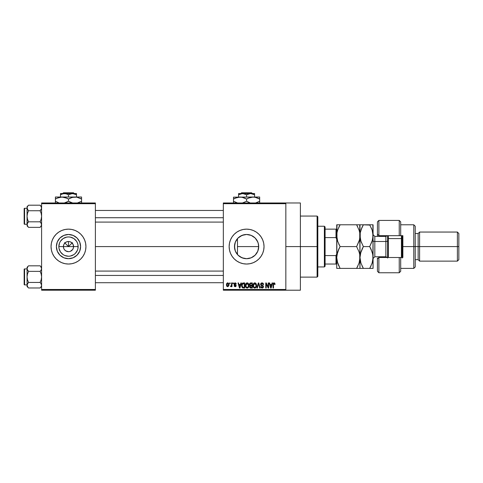 <?xml version="1.0" encoding="UTF-8"?>
<svg xmlns="http://www.w3.org/2000/svg" width="483" height="483" viewBox="0 0 483 483"><rect width="100%" height="100%" fill="white"/><g stroke="black" fill="none" stroke-linecap="round" stroke-linejoin="round"><path stroke-width="0.72" d="M63.792 248.534L63.406 246.59A5.09 5.09 0 0 0 68.489 251.679A5.09 5.09 0 0 0 73.579 246.59L78.143 246.59A9.654 9.654 0 0 1 68.489 256.244A9.654 9.654 0 0 1 58.841 246.59L73.579 246.59A5.09 5.09 0 0 1 68.489 251.679A5.09 5.09 0 0 1 63.406 246.59L63.792 244.639L64.897 242.991L66.545 241.886L68.489 241.5L68.489 246.59L72.426 242.653L68.489 246.59L64.559 242.653L68.489 246.59L68.489 241.5L69.486 241.597L71.321 242.357L73.193 244.639L73.482 247.58L72.722 249.415L73.193 248.534M67.499 251.577L68.489 251.679L65.664 250.822L64.263 249.415L65.664 250.822L67.771 251.625M69.486 251.577L68.489 251.679L69.486 251.577M80.601 246.59A12.111 12.111 0 0 1 68.489 258.701A12.111 12.111 0 0 1 56.384 246.59L57.302 241.953L59.928 238.022L63.859 235.402L68.489 234.478L73.126 235.402L77.057 238.022L79.683 241.953L80.601 246.59L79.683 251.22L77.057 255.151L73.126 257.777L68.489 258.701L63.859 257.777L59.928 255.151L57.302 251.22L56.384 246.59A12.111 12.111 0 0 1 68.489 234.478A12.111 12.111 0 0 1 80.601 246.59M85.606 249.995L85.938 246.59L85.606 243.184L84.61 239.912L82.998 236.893L80.83 234.255L78.186 232.081L75.167 230.469L71.895 229.479L68.489 229.141L65.09 229.479L61.818 230.469L58.799 232.081L56.155 234.255L53.987 236.893L52.375 239.912L51.379 243.184L51.047 246.59A17.448 17.448 0 0 0 51.379 249.983L52.375 253.267A17.448 17.448 0 0 0 84.61 253.273L85.606 249.995A17.448 17.448 0 0 0 85.938 246.596A17.448 17.448 0 0 1 68.489 264.032A17.448 17.448 0 0 1 51.047 246.59L51.379 249.995M51.385 250.001A17.448 17.448 0 0 0 52.369 253.255M84.616 253.255A17.448 17.448 0 0 0 85.6 250.001M258.381 249.343L258.701 246.59A12.111 12.111 0 0 1 246.59 258.701A12.111 12.111 0 0 1 234.478 246.59L234.708 248.932M254.746 255.537L255.259 255.042M251.082 257.837L247.302 258.677L250.888 257.91L253.611 256.455M250.888 257.91L251.19 257.789M243.993 258.417L244.615 258.538M237.799 254.921L240.033 256.775M239.918 256.696L243.637 258.333M235.275 250.906L235.662 251.812M243.184 263.7L246.59 264.032L249.995 263.7L253.267 262.704L256.28 261.092L258.924 258.924L261.092 256.28L262.704 253.267L263.7 249.995L264.032 246.59L263.7 243.184L262.704 239.912L261.092 236.893L258.924 234.255L256.28 232.081L253.267 230.469L249.995 229.479L246.59 229.141L243.184 229.479L239.912 230.469L236.893 232.081L234.255 234.255L232.081 236.893L230.469 239.912L229.479 243.184L229.141 246.59A17.448 17.448 0 0 0 232.081 256.28L234.255 258.924L236.893 261.092L239.912 262.704L243.184 263.7A17.448 17.448 0 0 0 264.032 246.59A17.448 17.448 0 0 1 246.59 264.032A17.448 17.448 0 0 1 229.141 246.59L229.479 249.995L230.469 253.267L232.081 256.28M285.839 246.59L300.384 246.59L300.384 202.975L300.384 246.59L285.839 246.59M95.386 246.59L223.327 246.59L95.386 246.59M72.722 249.415L70.44 251.287M73.579 246.59L63.406 246.59A5.09 5.09 0 0 1 68.489 241.5A5.09 5.09 0 0 1 73.579 246.59A5.09 5.09 0 0 0 68.489 241.5A5.09 5.09 0 0 0 63.406 246.59L58.841 246.59L59.572 242.895L60.466 241.222L63.128 238.56L66.612 237.123L68.489 236.936L70.373 237.123L73.857 238.56L76.519 241.222L77.413 242.895L77.962 244.706L77.962 248.473L77.413 250.285L75.318 253.412L73.857 254.613L70.373 256.056L68.489 256.244L64.8 255.507L63.128 254.613L60.466 251.951L59.023 248.473L58.841 246.59A9.654 9.654 0 0 1 68.489 236.936A9.654 9.654 0 0 1 78.143 246.59L73.579 246.59M234.696 248.878L234.696 244.295M258.508 244.428L258.701 246.59L237.485 246.59L237.485 254.577L236.936 253.907M239.483 256.395L238.312 255.429M247.296 258.677L246.861 258.695M246.203 258.695L245.455 258.647M253.014 256.853L251.613 257.608M254.837 255.459L254.046 256.129M258.139 250.224L257.916 250.87M257.662 251.492L257.463 251.921M234.702 244.259L235.269 242.273L234.478 246.59A12.111 12.111 0 0 1 246.59 234.478A12.111 12.111 0 0 1 258.701 246.59L257.777 251.22L255.151 255.151L251.22 257.777L246.59 258.701L241.953 257.777L238.022 255.151L235.402 251.22L234.478 246.59L235.402 241.953L238.022 238.022L241.953 235.402L246.59 234.478L251.22 235.402L255.151 238.022L257.777 241.953L258.465 244.223L258.562 248.425M223.327 202.975L285.839 202.975L223.327 202.975L223.327 203.699L285.839 203.699L285.839 289.474L223.327 289.474L223.327 202.975M285.839 202.975L285.839 203.699L223.327 203.699L223.327 290.205L223.327 289.474L285.839 289.474L285.839 290.205L223.327 290.205L285.839 290.205L285.839 202.975L300.384 202.975M229.673 282.935L229.673 283.66L230.131 283.66L230.131 282.935L229.673 282.935L230.131 282.935L229.673 282.935L229.673 283.66L230.131 283.66L230.131 282.935L230.131 283.66L229.673 283.66L229.673 282.935M232.842 282.935L232.842 283.66L233.307 283.66L233.307 282.935L232.842 282.935L233.307 282.935L232.842 282.935L232.842 283.66L233.307 283.66L233.307 282.935L233.307 283.66L232.842 283.66L232.842 282.935M240.884 282.935L240.486 284.457L238.88 284.457L238.481 282.935L237.998 282.935L239.471 288.025L239.96 288.025L241.367 282.935L240.884 282.935L241.367 282.935L240.884 282.935L240.486 284.457L238.88 284.457L238.481 282.935L237.998 282.935L239.471 288.025L239.96 288.025L241.367 282.935L239.96 288.025L239.471 288.025L237.998 282.935L238.481 282.935M248.51 283.666L247.773 282.99L246.783 282.917L245.859 283.648L245.424 284.994L246.064 287.584L246.958 288.073L248.027 287.826L248.95 285.858L248.51 283.666L247.181 282.869L245.859 283.648L245.4 285.471C245.322 286.884 245.913 287.753 247.181 288.091C248.473 287.747 249.071 286.854 248.968 285.411L248.51 283.666M256.111 283.666L255.374 282.99L254.384 282.917L253.46 283.648L253.02 284.994L253.666 287.584L254.559 288.073L255.622 287.826L256.551 285.858L256.111 283.666L254.782 282.869L253.46 283.648L253.001 285.471C252.917 286.884 253.515 287.753 254.782 288.091C256.075 287.747 256.666 286.854 256.57 285.411L256.111 283.666M262.04 282.869L260.989 283.279L260.597 284.342L260.995 285.35L262.903 286.274L262.861 287.131L262.191 287.494L261.544 287.331L261.194 286.504L260.729 286.57L261.092 287.645L262.124 288.091L263.09 287.693L263.422 286.443L262.915 285.592L261.273 284.898L261.122 283.98L262.227 283.485L263.108 284.65L263.573 284.59L263.181 283.376L262.04 282.869L260.597 284.342L261.303 285.556L262.83 286.159L262.975 286.679L262.106 287.494L261.194 286.504L260.729 286.57L262.124 288.091L263.44 286.697L261.061 284.336L261.997 283.461L263.108 284.65L263.573 284.59L262.04 282.869M272.074 282.935L271.675 284.457L270.075 284.457L269.671 282.935L269.188 282.935L270.667 288.025L271.15 288.025L272.557 282.935L272.074 282.935L272.557 282.935L272.074 282.935L271.675 284.457L270.075 284.457L269.671 282.935L269.188 282.935L270.667 288.025L271.15 288.025L272.557 282.935L271.15 288.025L270.667 288.025L269.188 282.935L269.671 282.935M274.839 283.298L273.927 282.875L273.185 283.455L273.022 288.025L273.487 288.025L273.577 283.769L274.211 283.491L274.61 284.523L275.069 284.457L274.797 283.225L274.072 282.869L273.022 284.572L273.022 288.025L273.487 288.025L273.553 283.847L274.048 283.461L274.61 284.523L275.069 284.457L274.797 283.225L274.175 282.875M268.198 282.935L268.198 287.005L266.248 282.935L265.753 282.935L265.753 288.025L266.218 288.025L266.218 283.944L268.168 288.025L268.663 288.025L268.663 282.935L268.198 282.935L268.663 282.935L268.198 282.935L268.198 287.005L266.248 282.935L265.753 282.935L265.753 288.025L266.218 288.025L266.218 283.944L268.168 288.025L268.663 288.025L268.663 282.935L268.663 288.025L268.168 288.025M258.327 282.935L256.878 288.025L257.361 288.025L258.58 283.527L259.673 288.025L260.15 288.025L258.779 282.935L258.327 282.935L258.779 282.935L258.327 282.935L256.878 288.025L257.361 288.025L258.58 283.527L259.673 288.025L260.15 288.025L258.779 282.935L260.15 288.025L259.673 288.025L258.58 283.527L257.361 288.025L256.878 288.025L258.327 282.935M250.611 282.953L249.572 283.847L249.524 284.795L250.128 285.676L249.711 287.246L250.393 287.959L252.337 288.025L252.337 282.935L250.906 282.935L252.337 282.935L250.906 282.935L249.494 284.427L250.128 285.676L249.626 286.745L250.9 288.025L252.337 288.025L252.337 282.935L252.337 288.025L250.9 288.025M243.384 282.935L241.965 283.793L241.748 286.6L242.551 287.856L244.736 288.025L244.736 282.935L243.384 282.935C242.092 283.201 241.512 284.058 241.633 285.507L242.708 287.928L244.736 288.025L244.736 282.935L244.736 288.025M235.263 282.875L234.321 283.207L234.032 284.064L234.34 284.885L235.716 285.55L235.257 286.165L234.098 285.646L234.4 286.413L235.173 286.703L235.933 286.413L236.193 285.429L234.611 284.306L234.539 283.738L235.257 283.406L235.819 284.125L236.278 284.058L235.964 283.213L235.149 282.869L234.032 284.064L235.752 285.719L235.155 286.171L234.098 285.646L235.173 286.703L236.211 285.646L234.496 283.974L235.118 283.394L236.278 284.058L234.919 282.887M231.52 282.935L231.435 285.61L230.53 286.504L231.085 286.685L231.52 286.045L231.52 286.636L231.985 286.636L231.985 282.935L231.52 282.935L231.985 282.935L231.52 282.935L231.435 285.61L230.53 286.504L230.971 286.703L231.52 286.045L231.52 286.636L231.985 286.636L231.985 282.935L231.985 286.636L231.52 286.636M227.722 282.869L226.678 283.545L226.43 284.825L226.781 286.19L227.722 286.703L228.864 285.803L228.755 283.533L227.722 282.869L226.43 284.825L227.722 286.703L229.008 284.783L227.722 282.869M257.916 242.309L258.381 243.843M255.259 238.131L257.662 241.681M236.936 239.272L237.485 238.596L237.485 246.59L258.701 246.59L258.139 242.955L256.606 239.785M253.611 236.724L254.837 237.721M251.619 235.571L253.007 236.32M246.849 234.478L251.075 235.342M249.017 234.726L247.278 234.496M244.621 234.641L246.209 234.484M240.027 236.41L243.981 234.762M245.436 234.533L241.923 235.414M238.312 237.751L239.49 236.779M241.953 235.402L237.799 238.252M235.668 241.349L236.374 240.087M237.485 254.577L237.485 238.596L235.342 242.104M41.598 290.205L95.386 290.205L95.386 289.474L41.598 289.474L41.598 203.699L95.386 203.699L95.386 289.474L95.386 202.975L41.598 202.975L95.386 202.975L95.386 203.699L41.598 203.699L41.598 202.975L41.598 289.474L95.386 289.474L95.386 290.205L41.598 290.205L41.598 289.474L41.598 290.205M52.375 253.267L53.987 256.28L56.155 258.924L58.799 261.092L61.818 262.704L65.09 263.7L68.489 264.032L71.895 263.7L75.167 262.704L78.186 261.092L80.83 258.924L82.998 256.28L84.61 253.267M300.384 290.205L300.384 246.59L300.384 290.205L285.839 290.205M229.141 246.59A17.448 17.448 0 0 1 246.59 229.141A17.448 17.448 0 0 1 264.032 246.59A17.448 17.448 0 0 0 244.881 229.226A17.448 17.448 0 0 0 229.141 246.584M236.893 232.081L234.255 234.255M256.28 261.092L258.924 258.924M236.815 239.435L236.223 240.329M240.256 236.265L239.918 236.483M256.533 239.677L254.74 237.63L252.537 236.036M258.556 244.742L258.471 244.247M85.938 246.578A17.448 17.448 0 0 0 84.616 239.918M84.61 239.906A17.448 17.448 0 0 0 52.375 239.906M52.369 239.918A17.448 17.448 0 0 0 51.047 246.578M51.047 246.59A17.448 17.448 0 0 1 68.489 229.141A17.448 17.448 0 0 1 85.938 246.59M78.56 239.858L77.057 238.022L73.126 235.402M61.764 236.519L59.928 238.022L57.302 241.953M57.302 251.22L59.928 255.151L63.859 257.777M75.221 256.66L77.057 255.151L79.683 251.22M64.897 242.991L63.792 244.639M66.545 241.886L65.664 242.357M72.088 242.991L70.44 241.886M73.193 244.639L72.722 243.764M275.069 284.457L274.598 284.354M274.133 283.467L273.487 284.529L274.048 283.461L273.553 283.847M273.487 288.025L273.022 288.025L273.022 284.572M273.33 283.207L273.656 282.953M270.806 287.192L270.232 285.048L271.518 285.048L270.872 287.494L271.09 286.528L270.872 287.494L270.613 286.449L270.842 287.343M266.218 288.025L265.753 288.025L265.753 282.935L266.248 282.935M262.674 282.99L263.32 283.569M263.573 284.59L263.108 284.65L263.03 284.203M262.227 283.485L261.822 283.473M261.164 283.901L261.152 284.728M262.915 285.592L263.211 285.894M263.422 286.968L263.253 287.47M260.742 286.715L261.218 286.691M262.015 287.494L262.444 287.451M262.969 286.793L262.674 286.033M262.975 286.679L262.83 286.159L261.363 285.586M262.83 286.159L262.299 285.876M261.738 285.719L262.1 285.821M260.766 285.061L260.633 284.71M260.609 284.529L260.603 284.197M260.814 283.515L261.436 282.972M256.304 284.034L256.461 284.487M256.551 285.858L256.497 286.286M254.143 287.94L253.798 287.717M253.001 285.236L253.092 284.535M254.016 283.08L254.583 282.881M254.782 282.869L255.175 282.917M255.374 282.99L255.863 283.34M253.617 284.415L253.66 286.642L254.776 287.494L253.66 286.642L253.46 285.489L254.789 283.461L256.105 285.405L255.561 287.18L256.105 285.405C256.207 286.522 255.767 287.222 254.776 287.494L253.66 286.642L253.949 287.113M254.293 283.575L254.704 283.467M253.515 286.105L253.72 284.173M256.105 285.405L256.093 285.079L256.105 285.405M255.827 284.137L256.093 285.079M250.116 287.82L249.82 287.476M249.965 285.58L249.633 285.151M249.844 283.328L250.188 283.062M250.472 283.575L250.894 283.527L250.417 283.593L249.971 284.62L250.417 283.593L250.894 283.527L250.532 283.557M250.882 287.427L250.091 286.661L250.52 285.954L251.872 285.906L251.872 287.427L250.864 287.421M250.091 286.661L251.009 285.906L250.52 285.954L250.103 286.842L250.417 286.002M250.357 283.618L251.872 283.527L251.872 285.314L250.961 285.314L249.959 284.427M250.23 285.127L249.971 284.62M251.009 285.906L251.872 285.906L251.872 287.427L251.069 287.427M248.703 284.034L248.86 284.487M248.95 285.87L248.896 286.298M245.406 285.236L245.497 284.535M246.415 283.08L246.976 282.881M247.181 282.869L247.58 282.917M247.773 282.99L248.262 283.34M246.016 284.415L246.058 286.642L247.175 287.494L246.058 286.642L245.859 285.489L247.187 283.461L248.504 285.405L247.96 287.18L248.504 285.405C248.612 286.522 248.165 287.222 247.175 287.494L246.058 286.642L246.348 287.113M246.698 283.575L247.103 283.467M247.827 287.288L247.266 287.494M245.913 286.105L246.119 284.173M248.504 285.405L248.491 285.079L248.504 285.405M248.359 284.421L248.491 285.079M243.281 288.019L242.708 287.928M241.971 287.21L241.748 286.6M241.675 286.208L241.645 285.864M241.705 284.62L241.79 284.258M242.357 283.255L242.943 282.978M242.424 286.987L242.798 287.325L242.098 285.513L242.279 284.27L244.277 283.527L244.277 287.427L242.689 287.264L242.128 286.087M242.569 283.793L242.098 285.513L242.212 284.481M242.279 284.27L242.653 283.726M243.172 283.545L244.277 283.527L244.277 287.427L242.798 287.325M242.104 285.199L242.122 286.021M242.448 283.938L242.762 283.66M239.496 286.709L239.683 287.494L239.894 286.528L239.683 287.494L239.037 285.048L240.329 285.048L239.683 287.494L239.526 286.836M236.278 284.058L235.758 283.847M235.257 283.406L235.819 284.125L234.883 283.43M235.118 283.394L234.496 283.974L234.949 284.469M234.503 283.889L235.07 284.511M234.496 283.974L234.611 284.306M235.831 286.504L235.378 286.685M234.098 285.646L234.581 285.695M234.563 285.58L235.155 286.171L235.752 285.719L235.209 285.248M235.257 286.165L235.752 285.719L235.076 285.205M235.155 286.171L235.601 285.417M234.587 285.024L234.213 284.747M230.91 286.697L230.53 286.504L230.971 286.703L231.52 286.045L230.971 286.703L231.52 286.045L230.971 286.703L230.53 286.504L230.663 285.972L231.435 285.61L231.52 284.855L230.995 286.039L231.405 285.707M230.663 285.972L230.995 286.039L230.663 285.972M227.879 282.881L228.187 282.972M228.882 283.835L228.96 284.143M229.008 284.626L229.008 284.946M227.559 286.691L226.889 286.322M226.877 286.31L226.581 285.803M226.545 283.889L226.726 283.455M227.209 282.99L227.559 282.881M228.55 284.789L227.843 286.165L226.901 285.012L227.71 283.394L228.55 284.789M228.513 284.312L228.435 283.992M228.399 283.901L228.537 284.559M270.685 286.709L270.232 285.048L271.518 285.048L271.023 286.769M250.894 283.527L251.872 283.527L251.872 285.314L250.961 285.314M239.423 286.449L239.037 285.048L240.329 285.048L239.834 286.769M317.102 246.59L317.102 277.121L317.102 246.59L300.384 246.59L317.102 246.59L317.102 216.058L317.102 246.59L317.826 246.59L317.102 246.59M317.826 276.391L317.826 246.59L317.826 276.391L317.102 277.121L300.384 277.121M317.826 216.782L317.826 246.59L317.826 216.782L317.102 216.058L300.384 216.058M41.484 225.313L40.113 227.354L41.49 225.301L40.113 227.354L28.539 227.354L27.948 226.696L27.06 224.583L27.471 223.164L28.539 221.818L27.471 219.125L27.06 216.275L27.471 213.426L28.539 210.739L27.163 208.686L27.163 207.249L27.942 205.861L27.471 206.537M27.929 226.678L28.539 227.354L40.113 227.354L41.182 226.008M28.539 205.197L27.948 205.855L28.539 205.197L27.948 205.855L28.539 205.197L40.113 205.197L28.539 205.197L27.06 206.682L28.539 205.197M24.585 224.269A0.435 0.435 0 0 1 24.15 223.834L24.15 208.716A0.435 0.435 0 0 1 24.585 208.282L27.06 208.282L24.585 208.282L24.585 224.269L27.06 224.269L24.585 224.269L24.585 208.282A0.435 0.435 0 0 0 24.15 208.716L24.15 223.834A0.435 0.435 0 0 0 24.585 224.269M41.598 206.682L40.113 205.197L41.176 206.537L41.598 207.968L41.49 207.249L41.49 208.692L40.113 210.739L40.711 210.075L40.113 210.739L28.539 210.739L40.113 210.739L41.182 213.426L41.598 216.275L41.182 219.131L40.113 221.818L28.539 221.818L40.113 221.818L41.484 223.858L41.49 225.301L41.49 223.864L41.182 223.164L41.49 225.301M40.747 222.524L40.113 221.818L41.182 219.131L41.598 216.275L41.182 213.426L40.113 210.739L41.176 209.399L41.598 207.968L40.699 205.843M28.539 221.818L27.169 223.864L28.539 221.818L27.471 219.125L27.06 216.275L27.169 225.307M27.905 210.033L28.539 210.739L27.471 213.426L27.06 216.275L27.06 206.682L27.06 224.583L27.477 223.152L27.06 225.869L28.539 227.354L27.477 226.014L27.06 224.547M27.942 226.696L28.539 227.354M28.539 210.739L27.169 208.692L27.163 207.249L27.471 209.393M27.948 222.476L27.477 223.152L27.948 222.476M40.711 222.476L40.113 221.818M41.598 208.004L41.182 209.393M95.386 217.73L223.327 217.73L95.386 217.73M223.327 275.443L95.386 275.443L223.327 275.443M324.371 226.237L325.095 226.962L325.095 229.141L325.095 226.962L324.371 226.237L317.826 226.237L324.371 226.237L324.371 266.942L317.826 266.942L324.371 266.942L324.371 226.237M325.095 266.218L324.371 266.942L325.095 266.218L325.095 264.032L325.095 266.218M325.095 237.6L325.095 255.579L325.095 229.141L325.095 237.6L335.999 237.6L336.729 239.32L335.999 237.6L335.999 229.141L325.095 229.141L335.999 229.141L335.999 237.6L325.095 237.6M325.095 264.032L325.095 255.579L325.095 264.032L336.729 264.032L335.999 264.032L335.999 255.579L325.095 255.579L335.999 255.579L335.999 264.032L325.095 264.032M336.729 229.141L335.999 229.141L336.729 229.141M336.729 253.859L335.999 255.579L336.729 253.859M40.113 210.739L41.176 209.399M27.948 210.075L27.477 209.399M41.598 267.304L40.113 265.825L40.711 266.483L40.113 265.825L28.539 265.825L27.06 267.304L28.539 265.825L40.113 265.825L40.711 266.483L41.598 268.59L41.182 270.021L40.113 271.361L28.539 271.361L40.113 271.361L40.711 270.703L40.113 271.361L41.182 274.054L41.598 276.904L41.182 279.754L40.113 282.44L41.176 283.781L41.598 285.212L41.182 286.636L40.113 287.977L41.182 286.636M27.929 287.3L28.539 287.977L27.948 287.319L28.539 287.977L40.113 287.977L41.598 286.497L40.113 287.977L28.539 287.977L27.948 287.319L27.06 285.212L27.471 283.787L28.539 282.44L27.471 279.748L27.06 276.904L27.471 274.048L28.539 271.361L27.471 270.021L27.06 268.59L27.163 269.309L27.471 270.015L27.06 268.59L27.942 266.483L27.471 267.165M28.539 265.825L27.948 266.483L28.539 265.825M24.585 284.898A0.435 0.435 0 0 1 24.15 284.463L24.15 269.339A0.435 0.435 0 0 1 24.585 268.904L27.06 268.904L24.585 268.904L24.585 284.898L27.06 284.898L24.585 284.898L24.585 268.904A0.435 0.435 0 0 0 24.15 269.339L24.15 284.463A0.435 0.435 0 0 0 24.585 284.898M41.598 268.633L41.484 269.321M40.113 271.361L40.711 270.703L40.113 271.361L41.182 274.054L41.598 276.904L41.182 279.754L40.113 282.44L28.539 282.44L40.113 282.44L41.182 283.781L41.598 285.212L40.747 283.147M28.539 282.44L27.169 284.487L28.539 282.44L27.471 279.748L27.06 276.904L27.06 285.212L27.471 286.63L27.06 285.212L27.06 286.497L27.06 285.212L27.948 287.319M40.113 287.977L40.711 287.319L40.113 287.977M27.905 270.655L28.539 271.361L27.471 274.048L27.06 276.904L27.06 267.304L27.06 285.212L27.477 283.781L27.06 286.497L28.539 287.977M28.539 271.361L27.169 269.321M27.163 269.309L27.163 267.878L27.163 269.309L27.948 270.703M27.06 285.169L27.163 285.924M27.948 283.098L27.477 283.781L27.948 283.098M41.598 285.212L41.49 284.493L41.598 285.212M41.49 269.309L41.49 267.872L40.699 266.471M40.711 266.483L40.113 265.825M40.711 270.703L41.176 270.021L40.711 270.703M40.113 282.44L40.711 283.098M400.697 221.92L400.697 235.686L402.876 235.686L402.876 257.493L378.889 257.493L377.434 258.948L377.434 271.301L378.889 272.756L378.889 257.493L378.889 272.756L399.242 272.756L399.242 257.493L378.889 257.493L378.889 256.763L378.889 257.493L377.434 258.948L377.434 271.253M386.159 236.386L386.159 235.686L386.159 236.386M413.78 246.59L415.235 246.59L415.235 226.237L415.235 246.59L419.594 246.59L419.594 232.051L419.594 246.59L458.85 246.59L458.85 233.506L458.85 259.673L458.85 246.59L457.395 246.59L457.395 232.051L457.395 246.59L419.594 246.59L419.594 261.128L419.594 246.59L418.145 246.59L418.145 233.506L418.145 246.59L415.235 246.59L415.235 266.942L415.235 246.59L413.78 246.59L413.78 224.782L413.78 246.59L402.876 246.59L413.78 246.59L413.78 268.397L413.78 246.59M377.434 221.993L377.434 234.231L378.889 235.686L378.889 236.41L378.889 220.417L378.889 235.686L399.242 235.686L399.242 220.417L399.242 235.686L402.876 235.686L402.876 257.493L400.697 257.493L400.697 271.259M377.434 234.466L377.434 236.41L377.434 234.231L378.889 235.686L400.697 235.686L400.697 221.872L399.242 220.417L378.889 220.417L377.434 221.872L377.434 234.231M377.434 258.948L377.434 258.007M386.159 256.787L386.159 257.493L386.159 256.787M458.85 259.673L457.395 261.128L457.395 246.59L457.395 261.128L419.594 261.128L418.145 259.673L418.145 246.59L418.145 259.673L415.235 259.673M400.697 271.301L400.697 257.493L399.242 257.493L399.242 272.756L400.697 271.301M387.614 235.686L387.614 238.958L388.338 238.59L388.338 235.686L388.338 238.59L401.421 238.59L402.152 238.958L402.152 235.686L402.152 258.067M401.421 235.686L401.421 238.59L401.421 235.686M385.869 256.714L385.869 236.41L374.82 236.41L374.82 241.5A1.745 0.869 0 0 1 373.075 240.631A1.745 0.869 180 0 0 374.82 241.5L374.82 256.714M374.82 236.465L374.82 256.763L385.869 256.763L385.869 241.5A1.745 0.869 180 0 0 387.614 240.631A1.745 0.869 0 0 1 385.869 241.5L374.82 241.5L385.869 241.5L385.869 236.465M359.443 239.942L356.617 246.59L340.098 246.59L337.665 241.289L336.729 235.686L336.971 238.517L336.971 232.836L337.671 230.065L340.098 224.782L338.746 227.378L340.098 224.782L336.729 224.782L336.729 257.493L337.665 251.891L340.098 246.59L337.665 241.289L336.971 238.53L336.971 232.836L337.671 230.059L340.098 224.782L356.617 224.782L337.671 224.782M338.74 243.987L340.098 246.59L338.74 249.186L340.098 246.59L356.617 246.59L359.044 241.307L356.617 246.59L359.038 251.86L359.738 254.626L359.744 260.313L359.05 263.09L356.617 268.397L340.098 268.397L337.677 263.126L336.729 257.493L337.671 263.102L336.729 257.493L336.977 260.349M339.434 268.397L356.617 268.397L359.05 263.102L359.986 257.493L359.986 224.782L356.617 224.782L359.05 230.077L359.744 232.842L359.744 238.536L359.044 241.295L356.617 246.59L359.038 251.86L359.738 254.626L359.044 251.866M357.305 224.782L359.738 224.782L356.617 224.782L359.05 230.077L359.744 232.842L359.986 235.686L359.744 232.854L359.986 235.686L359.479 239.779M357.975 265.795L356.617 268.397L359.744 268.397M359.744 260.337L359.358 262.076M359.738 224.782L359.986 268.397L359.744 254.644L359.986 257.493L359.05 263.09M339.193 248.268L336.971 254.662L338.74 249.192L337.665 251.885M358.126 268.397L356.617 268.397L357.541 266.694M357.969 268.397L359.038 268.397M357.607 226.624L356.617 224.782M359.05 230.083L359.195 230.542M359.744 254.644L359.986 257.493L360.928 251.885L363.361 246.59L362.009 249.18L363.361 246.59L360.928 241.289L359.986 235.686L360.233 238.505L360.233 232.836L362.002 227.378L360.934 230.059L363.361 224.782L360.934 224.782M359.455 253.285L359.044 251.878M338.511 265.282L338.734 265.777M337.249 261.653L340.098 268.397L336.971 268.397M336.971 224.782L336.729 268.397L336.729 257.493L337.339 252.977M337.665 241.283L337.563 240.963M360.487 253.436L363.361 246.59L369.7 246.59L372.127 241.307L369.7 246.59L370.455 247.966M361.435 242.677L360.233 238.524L359.986 235.686L360.233 232.836L362.002 227.378L363.361 224.782L369.724 224.782M360.819 240.939L363.361 246.59L369.7 246.59L371.059 249.186L372.828 254.632L373.075 268.397L373.075 235.686L372.834 260.313L372.133 263.096L369.7 268.397L371.053 265.801L369.7 268.397L372.822 268.397M361.845 224.782L360.233 224.782M360.24 232.818L360.499 231.58M362.697 268.397L359.986 268.397L363.361 268.397L360.94 263.126L359.986 257.493L360.233 260.343L359.986 257.493L360.928 251.885M360.94 268.397L363.361 268.397L362.002 265.801L363.361 268.397L369.7 268.397L363.361 268.397L360.94 263.126L359.986 257.493M360.71 262.396L360.535 261.744M372.822 224.782L373.075 235.686L373.075 224.782L369.7 224.782L372.133 230.077L373.075 235.686L372.127 241.301L369.7 246.59L372.556 239.828M372.508 261.822L373.075 257.493L372.133 263.09L369.7 268.397L372.121 268.397M371.946 263.64L372.828 260.325M372.532 253.261L373.075 257.493M369.7 246.59L372.351 252.591M370.389 224.782L369.7 224.782L372.133 230.077L372.828 232.848L372.828 238.536M369.869 225.072L362.002 224.782M371.379 228.097L372.248 230.439M363.361 224.782L362.002 227.378M360.24 268.397L360.928 268.397M402.152 257.493L402.152 238.958L401.421 238.59L401.421 257.493L401.421 238.59L388.338 238.59L388.338 257.493L388.338 238.59L387.614 238.958L387.614 258.067M387.614 238.958L387.614 257.493M241.554 192.795L251.625 192.795L241.554 192.795L240.818 193.526L241.554 192.795M252.355 193.526L251.625 192.795L252.355 193.526M254.583 194.758L252.645 193.87L254.583 194.758L254.583 197.01L254.583 193.526L250.586 193.526L254.583 194.758L254.583 193.87L254.583 194.758L251.619 193.611L242.593 193.526L246.59 194.758L246.59 197.01L246.59 194.758L248.522 193.87L250.586 193.526L254.583 193.526L254.583 193.87M240.54 193.864L243.625 193.611L246.59 194.758L250.586 193.526L238.59 193.526L238.59 197.01L238.59 194.758L242.593 193.526L238.59 193.526L238.59 194.758L240.522 193.87L238.59 194.758M248.274 198.163L253.128 197.01L233.506 197.161L259.673 197.01L251.426 197.161L254.825 197.155L259.673 199.038L258.115 198.223L259.673 199.038L259.673 201.242L255.718 202.926M259.673 202.057L259.673 203.114L259.673 201.242L255.851 202.89M255.773 197.366L253.128 197.01L256.503 197.577L259.673 199.038L259.673 197.01M246.59 201.242L249.759 202.697L246.59 201.242L242.448 202.975L246.59 201.242L246.59 199.038L243.414 197.577L246.59 199.038L246.59 201.242L249.759 202.697L247.604 201.791M242.635 202.926L243.42 202.697M237.455 197.348L241.766 197.161L246.59 199.038L249.753 197.583L253.128 197.01M235.191 198.163L240.045 197.01L243.408 197.577M233.506 197.161L233.506 201.242L236.676 202.697L233.506 201.242L233.506 203.114M237.401 202.914L233.506 201.242L233.506 199.038L237.322 197.384M258.997 201.616L259.673 201.242L259.673 198.223M246.59 199.038L248.256 198.169M240.045 197.01L241.742 197.155M233.506 197.577L233.506 199.038L235.179 198.169M234.177 198.664L233.506 199.038L233.506 198.223M243.426 197.583L245.575 198.489M255.761 197.36L254.849 197.161M237.413 202.914L233.506 201.242L233.506 202.051M242.744 202.896L243.408 202.703M259.673 202.697L259.673 203.12M63.454 192.795L73.531 192.795L63.454 192.795L62.724 193.526L63.454 192.795M74.261 193.526L73.531 192.795L74.261 193.526M76.489 194.758L74.545 193.87L76.489 194.758L76.489 197.01L76.489 193.526L72.492 193.526L76.489 194.758L76.489 193.87L76.489 194.758L74.551 193.87M60.496 193.87L60.496 197.01L60.496 194.758L62.428 193.87L65.531 193.611L68.489 194.758L72.492 193.526L60.496 193.526L60.496 194.758L63.442 193.617L66.545 193.864L68.489 194.758L68.489 197.01L68.489 194.758L71.442 193.617L74.545 193.864M57.091 198.163L61.951 197.01L55.406 197.01L81.579 197.01L73.325 197.161L76.731 197.155L81.579 199.038L80.021 198.223L81.579 199.038L81.579 201.242L77.437 202.975L81.579 201.242L81.579 197.161M72.444 197.348L76.755 197.161L81.579 199.038L81.579 198.223M70.18 198.163L73.344 197.155L76.731 197.155M70.053 202.057L72.631 202.975L68.489 201.242L68.489 199.038L66.932 198.223L68.489 199.038L68.489 201.242L71.665 202.697L68.489 201.242L64.354 202.975L66.805 202.111M75.034 197.01L61.951 197.01L66.932 198.223L65.32 197.577L68.489 199.038L72.323 197.384M63.671 197.161L60.242 197.161L63.641 197.155L67.481 198.489M59.361 197.348L61.951 197.01M55.406 197.161L55.406 201.242L58.582 202.697L55.406 201.242L55.406 203.114M58.588 202.703L55.406 201.242L55.406 199.038L58.57 197.583M81.579 202.057L81.579 203.114L81.579 201.242L81.579 202.051L81.579 201.242L80.903 201.616M68.489 199.038L70.162 198.169M55.406 197.577L55.406 199.038L57.085 198.169M56.082 198.664L55.406 199.038L55.406 198.223M59.228 197.384L58.588 197.577M68.489 201.242L66.823 202.105M58.57 202.697L55.406 201.242L55.406 202.051M69.504 201.791L70.047 202.051M81.579 202.697L81.579 203.12M60.496 193.611L76.489 193.526L76.489 193.87M62.44 193.864L60.496 194.758M95.386 210.461L223.327 210.461M95.386 222.089L223.327 222.089M223.327 282.718L95.386 282.718M223.327 271.084L95.386 271.084M400.697 224.782L413.78 224.782L415.235 226.237M458.85 233.506L457.395 232.051L419.594 232.051L418.145 233.506L415.235 233.506M400.697 268.397L413.78 268.397L415.235 266.942M374.82 256.763L373.075 258.508M385.869 256.763L387.281 257.493M385.869 236.41L387.281 235.686M374.82 236.41L373.075 234.666"/></g></svg>
